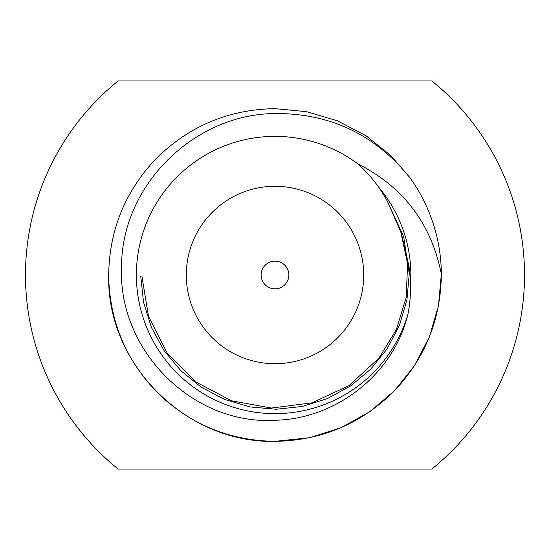 <?xml version="1.0" encoding="UTF-8"?>
<svg xmlns="http://www.w3.org/2000/svg" width="550" height="550" viewBox="0 0 550 550"><rect width="100%" height="100%" fill="white"/><g stroke="black" fill="none" stroke-linecap="round" stroke-linejoin="round"><path stroke-width="0.82" d="M275 288.86A13.86 13.86 0 0 1 261.14 275A13.86 13.86 0 0 1 275 261.14A13.86 13.86 0 0 1 288.86 275A13.86 13.86 0 0 1 275 288.86M275 363.715A88.715 88.715 0 0 1 186.285 275A88.715 88.715 0 0 1 275 186.285A88.715 88.715 0 0 1 363.715 275A88.715 88.715 0 0 1 275 363.715M407.825 314.676A138.621 138.621 0 0 1 136.379 275A138.621 138.621 0 0 1 357.789 163.811C370.013 174.646 380.009 187.426 387.777 202.153L401.246 232.884L408.966 266.241C411.434 282.432 411.049 298.581 407.825 314.676C393.319 374.433 335.974 419.066 275 420.248C192.583 425.281 118.491 350.357 121.564 268.627C120.388 186.478 193.332 114.07 275 113.527C330.206 113.204 375.196 134.613 409.963 177.753A166.347 166.347 0 0 1 441.341 274.044C431.289 223.719 403.439 186.979 357.789 163.811M275 441.348L309.732 437.683L341.089 427.652L369.861 411.647L394.481 390.741L414.356 365.839L429.351 337.019L438.467 305.821L441.341 274.044C440.894 319.082 425.274 357.981 394.481 390.741C361.405 423.713 321.578 440.584 275 441.348L309.732 437.683L341.089 427.652L369.861 411.647L394.481 390.741L414.356 365.839L429.351 337.019L438.467 305.821L441.341 274.044L438.467 305.821L429.351 337.019L414.356 365.839L394.481 390.741L369.861 411.647L341.089 427.652L309.732 437.683L275 441.348C186.986 443.554 107.882 365.509 108.673 277.64C108.68 232.004 124.293 192.541 155.519 159.259C188.595 126.287 228.422 109.416 275 108.652C228.422 109.416 188.595 126.287 155.519 159.259C124.293 192.541 108.68 232.004 108.673 277.64C107.882 365.509 186.986 443.554 275 441.348C186.986 443.554 107.882 365.509 108.673 277.64C108.68 232.004 124.293 192.541 155.519 159.259C188.595 126.287 228.422 109.416 275 108.652C228.422 109.416 188.595 126.287 155.519 159.259C124.293 192.541 108.68 232.004 108.673 277.64C107.882 365.509 186.986 443.554 275 441.348C230.306 440.646 191.723 425.026 159.259 394.481C126.541 361.694 109.677 322.19 108.659 275.956M409.963 177.753L390.741 155.519L366.046 135.781L337.48 120.835L306.549 111.671L275 108.652M118.167 469.067L431.832 469.067A249.521 249.521 0 0 0 431.832 80.933L118.167 80.933A249.521 249.521 0 0 0 118.167 469.067M378.771 187.323A135.85 135.85 0 0 1 410.534 284.212A135.85 135.85 0 0 0 378.771 187.323M140.752 276.203L143.516 302.115L151.429 327.484L164.189 350.797L180.923 370.776L201.197 387.152L224.737 399.493L250.243 406.952L276.203 409.248L302.115 406.484L327.484 398.571L350.797 385.811L370.776 369.078L387.152 348.803L399.493 325.263L406.952 299.757L409.248 273.797L403.693 236.754L387.791 202.18M141.921 276.32L148.514 316.387L167.056 352.839L195.656 381.844L231.55 400.792L271.487 408.038L311.898 402.868L348.975 385.626L378.895 358.167L396.316 329.718L406.175 297.454L407.612 263.801L400.606 231.007"/></g></svg>
